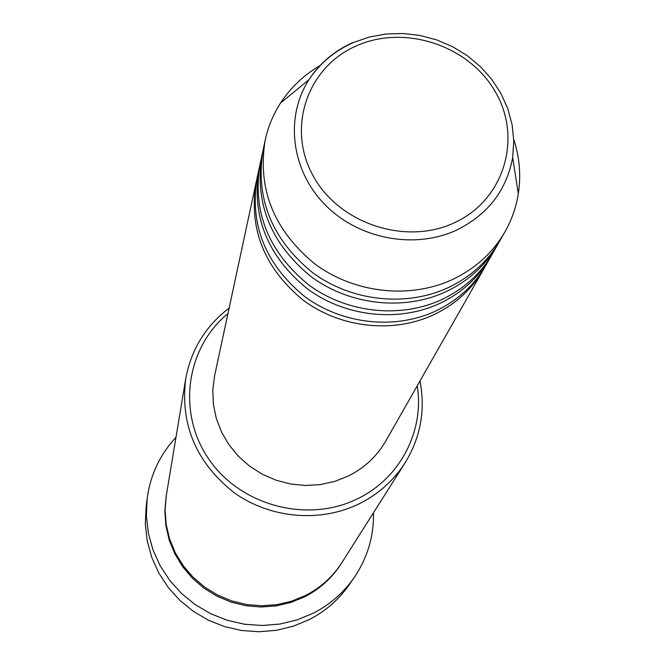 <?xml version="1.0" encoding="UTF-8"?>
<svg xmlns="http://www.w3.org/2000/svg" width="665" height="665" viewBox="0 0 665 665"><rect width="100%" height="100%" fill="white"/><g stroke="black" fill="none" stroke-linecap="round" stroke-linejoin="round"><path stroke-width="1" d="M484.851 267.056L483.746 269.051C472.341 288.768 456.024 303.83 434.794 314.246C394.071 333.822 341.012 328.31 303.365 300.306C264.229 268.145 248.502 228.768 256.166 182.16L256.673 179.941M491.743 254.961L486.007 265.086C474.544 284.903 458.135 300.04 436.789 310.505C395.841 330.181 342.483 324.628 304.603 296.474C265.252 264.13 249.425 224.546 257.122 177.705L259.591 166.333M490.595 257.022C479.016 277.039 462.433 292.334 440.853 302.907C399.441 322.766 345.459 317.139 307.139 288.66C267.313 255.967 251.295 215.95 259.076 168.636M498.875 242.442L492.94 252.924C481.294 273.041 464.627 288.411 442.915 299.034C401.278 318.992 346.98 313.323 308.427 284.695C268.361 251.802 252.243 211.578 260.065 164.014L262.625 152.243M497.694 244.57C485.932 264.903 469.074 280.431 447.121 291.162C405.01 311.32 350.064 305.559 311.045 276.607C270.505 243.34 254.18 202.684 262.085 154.621M513.712 139.226C519.589 157.239 521.127 175.435 518.318 193.814C516.173 207.206 511.751 219.824 505.043 231.678L500.113 240.323C488.293 260.763 471.344 276.366 449.266 287.147C406.905 307.413 351.635 301.611 312.384 272.484C271.594 239.034 255.169 198.153 263.107 149.841L265.202 140.107C268.095 126.799 273.207 114.447 280.53 103.033C290.622 87.564 303.78 75.079 320.015 65.586M227.954 313.556C185.926 347.862 176.707 413.098 209.051 459.457C240.929 506.09 308.344 523.629 358.169 498.451C400.297 478.019 424.536 430.696 417.221 385.816M419.997 380.937C425.575 410.122 420.613 437.412 405.11 462.798C393.888 480.321 378.767 493.896 359.765 503.521C320.713 522.964 270.364 518.7 234.047 492.615C196.275 462.682 180.157 424.819 185.676 379.025C191.038 349.765 205.527 326.116 229.134 308.07M147.181 498.409L146.109 506.921L145.311 523.862L147.189 540.786L151.711 557.295L158.777 572.981L168.237 587.453L179.849 600.354L193.357 611.359L208.411 620.187L224.654 626.63L241.678 630.511L259.059 631.75L276.374 630.312L293.19 626.255L309.1 619.672C325.542 611.202 338.967 599.489 349.374 584.527L354.246 577.461C343.655 592.69 329.99 604.601 313.248 613.221L297.047 619.913L279.915 624.044L262.284 625.499L244.57 624.236L227.231 620.279L210.68 613.712L195.335 604.718L181.578 593.513L169.741 580.379L160.099 565.641L152.9 549.672L148.295 532.865L146.375 515.641L147.181 498.409C150.381 474.943 159.982 454.586 175.976 437.337M405.11 462.798L342.059 562.357C332.924 576.621 320.713 587.677 305.418 595.532L291.528 601.218L276.848 604.668L261.744 605.782L246.607 604.535L231.819 600.944L217.754 595.117L204.778 587.178L193.216 577.353L183.357 565.89L175.452 553.081L169.691 539.249L166.217 524.768L165.086 509.98L166.333 495.275L185.676 379.025M483.746 269.051L385.808 440.953C376.988 456.198 364.528 467.877 348.427 475.99L334.769 481.41L320.314 484.602L305.435 485.475L290.53 483.995L276 480.205L262.226 474.195L249.583 466.14L238.394 456.24L228.968 444.777L221.528 432.05L216.283 418.401L213.357 404.187L212.8 389.798L214.629 375.592L256.166 182.16M505.043 231.678C493.098 252.326 475.957 268.095 453.621 278.984C410.779 299.45 354.836 293.564 315.102 264.105C273.814 230.265 257.18 188.935 265.202 140.107M373.481 512.74C373.913 536.264 367.496 557.835 354.246 577.461M356.299 45.91C307.521 67.057 286.432 127.589 312.974 175.51C338.776 223.764 406.182 246 455.018 222.459C504.261 199.616 522.441 138.27 495.467 92.044C469.199 45.478 404.711 24.065 356.299 45.91M280.53 103.033L308.976 79.684C319.998 63.117 334.811 50.739 353.398 42.543L369.275 37.057L385.941 34.015L403.007 33.491L420.072 35.469L436.73 39.908L452.591 46.7L467.271 55.677L480.429 66.65L491.743 79.343L500.945 93.474L507.794 108.711L512.117 124.712L513.762 141.096L512.665 157.455C506.663 190.065 488.21 214.172 457.296 229.782C415.101 249.849 358.585 239.201 324.911 204.612C291.071 170.14 284.77 117.065 308.976 79.684C319.715 63.266 334.279 50.906 352.683 42.61M341.627 563.039C332.492 577.569 320.173 588.816 304.678 596.788L290.78 602.465L276.091 605.906L260.979 607.004L245.834 605.724L231.046 602.099L216.998 596.214L204.047 588.226L192.526 578.342L182.725 566.821L174.895 553.953L169.218 540.088L165.843 525.566L164.837 510.77L166.208 496.065M512.665 157.455L518.318 193.814"/></g></svg>
